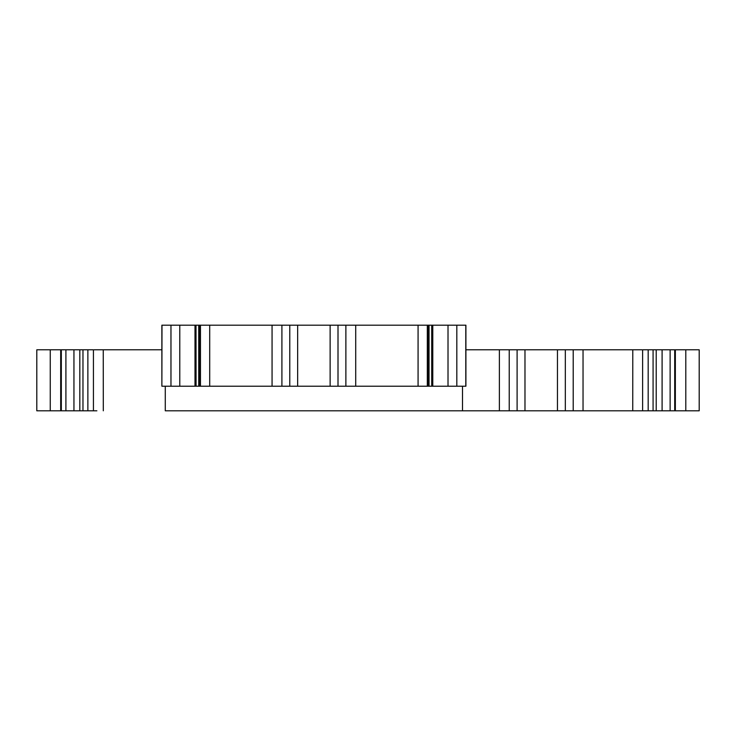 <?xml version="1.0" encoding="UTF-8"?>
<svg xmlns="http://www.w3.org/2000/svg" width="736" height="736" viewBox="0 0 736 736"><rect width="100%" height="100%" fill="white"/><g stroke="black" fill="none" stroke-linecap="round" stroke-linejoin="round"><path stroke-width="1.1" d="M165.278 386.207L165.278 410.808L499.385 410.808L499.385 349.793L465.906 349.793M641.921 410.808L499.385 410.808M699.2 410.808L699.2 349.793L699.2 410.808L626.98 410.808M50.25 410.808L36.8 410.808L36.8 349.793L61.336 349.793L61.336 410.808L50.25 410.808L50.25 349.793M61.051 410.808L65.909 410.808L65.909 349.793L61.051 349.793M96.876 410.808L65.909 410.808M699.2 349.793L642.611 349.793L642.611 410.808M641.921 349.793L499.385 349.793M161.874 349.793L94.116 349.793M93.435 410.808L93.435 349.793L65.909 349.793M60.683 410.808L60.683 349.793M82.966 410.808L82.966 349.793M431.774 386.207L428.444 386.207L428.444 325.192L431.719 325.192L431.719 386.207L465.906 386.207L465.906 325.192L431.774 325.192M428.444 325.192L161.874 325.192L161.874 386.207L161.994 325.192M196.006 325.192L196.07 386.207L161.994 386.207M462.502 386.207L462.502 410.808M509.229 410.808L509.229 349.793M524.98 410.808L524.98 349.793L524.98 410.808M557.456 410.808L557.456 349.793L557.456 410.808M573.206 410.808L573.206 349.793M653.08 410.808L653.08 349.793M670.128 410.808L670.128 349.793M675.354 410.808L675.354 349.793M196.006 386.207L199.336 386.207L199.336 325.192M428.444 386.207L199.336 386.207M194.994 386.207L194.994 325.192M281.906 386.207L281.906 325.192M297.657 386.207L297.657 325.192M330.133 386.207L330.133 325.192L330.133 386.207M345.874 386.207L345.874 325.192L345.874 386.207M432.786 386.207L432.786 325.192M79.828 410.808L79.828 349.793M103.298 410.808L103.252 349.793M517.104 410.808L517.104 349.793M565.331 410.808L565.331 349.793M583.041 410.808L583.041 349.793M632.748 410.808L632.785 349.793M656.208 410.808L656.208 349.793M685.796 410.808L685.796 349.793M170.964 386.207L170.964 325.192M179.777 386.207L179.777 325.192M200.459 386.207L200.459 325.192M209.705 386.207L209.705 325.192M272.062 386.207L272.062 325.192M289.782 386.207L289.782 325.192M338.008 386.207L338.008 325.192M355.718 386.207L355.718 325.192M418.076 386.207L418.076 325.192M427.322 386.207L427.322 325.192M448.012 386.207L448.012 325.192M456.817 386.207L456.817 325.192M465.787 386.207L465.787 325.192M73.95 349.793L73.95 410.808M87.869 349.793L87.869 410.808M648.177 349.793L648.177 410.808M662.096 349.793L662.096 410.808M674.71 349.793L674.71 410.808M198.738 325.192L198.738 386.207M429.042 325.192L429.042 386.207"/></g></svg>
